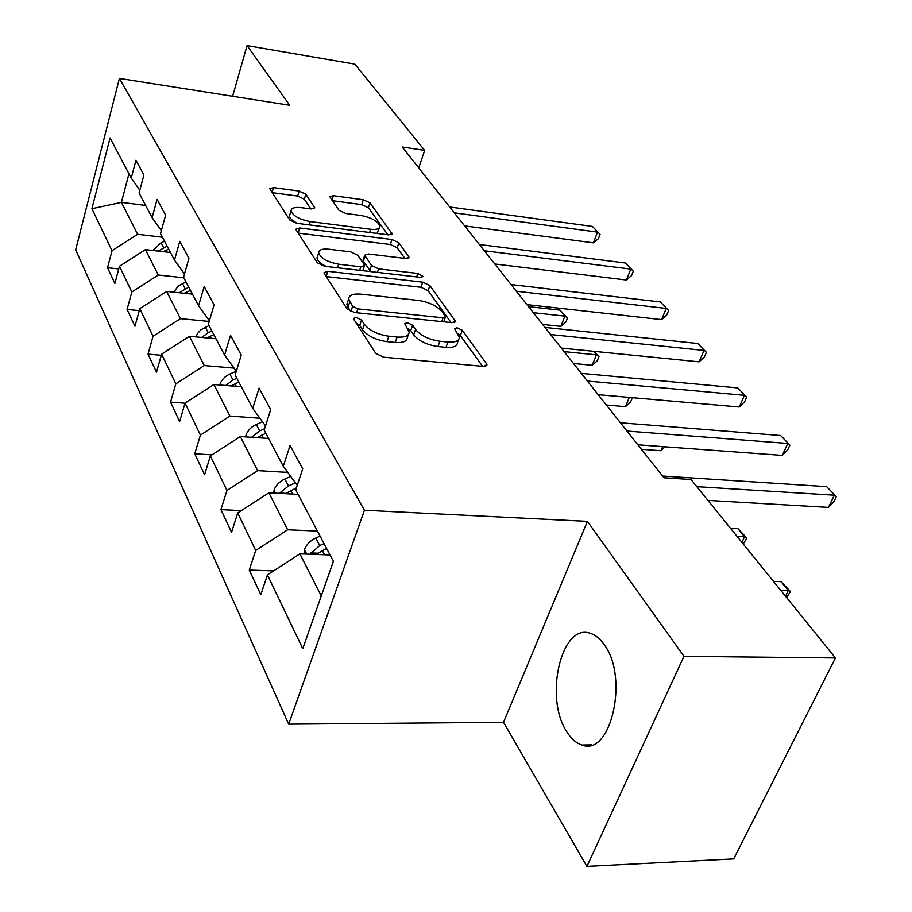 <?xml version="1.0" encoding="UTF-8"?>
<svg xmlns="http://www.w3.org/2000/svg" width="912" height="912" viewBox="0 0 912 912"><rect width="100%" height="100%" fill="white"/><g stroke="black" fill="none" stroke-linecap="round" stroke-linejoin="round"><path stroke-width="1.37" d="M356.204 317.41L353.457 318.516L353.708 319.2L375.721 353.343L383.576 357.185L483.428 366.407L486.962 364.88L486.472 363.683L462.281 330.281L457.037 327.761L454.586 328.765L459.363 337.315C459.124 340.974 455.316 342.547 447.952 342.034L439.846 341.236C428.891 339.572 420.785 335.662 415.541 329.483L412.612 325.208L407.333 322.666L404.734 323.703L409.214 332.093C408.929 335.924 404.905 337.565 397.153 337.041L388.82 336.22C377.579 334.522 369.406 330.554 364.321 324.307L361.517 319.998L356.204 317.41M566.705 731.606C571.106 738.72 576.19 743.2 581.959 745.024C610.732 756.994 629.029 677.912 604.542 645.103C600.267 638.822 595.502 634.889 590.235 633.293C561.393 622.714 543.905 697.623 566.705 731.606M305.873 194.256L299.159 191.075L273.52 187.61L269.77 188.738L289.708 219.952L296.674 223.28L388.649 234.897L392.08 233.768L369.976 202.874L363.318 199.751L333.37 195.704L329.848 196.764L338.979 210.262L345.762 213.476L360.856 215.449C371.663 217.626 378.013 221.24 379.928 226.279C379.688 228.878 376.599 229.881 370.66 229.288L310.262 221.593C299.284 219.439 292.877 215.825 291.042 210.775C291.361 208.016 294.69 206.967 301.017 207.628L311.129 208.951L314.777 207.811L305.873 194.256L304.334 199.226L297.62 196.046L272.084 192.637M289.754 105.29L247.049 45.6L354.836 64.136L424.65 150.389L402.203 146.992L663.947 477.774L691.034 479.507L835.449 657.94L683.977 656.321L587.431 521.368L364.447 510.241L119.404 78.409L289.754 105.29M327.841 271.309L323.977 272.711L324.284 273.589L347.05 308.883L354.597 312.542L451.896 322.654L455.396 321.252L429.894 285.581L422.712 282.15L327.841 271.309L326.165 276.496M317.319 262.781L296.183 230.006L295.91 229.22L299.706 227.966L391.978 239.514L398.886 242.786L409.089 257.275L405.635 258.472L368.323 253.981L364.709 255.235L371.48 265.449L378.64 268.88L417.833 273.452L423.1 276.496L420.671 277.373L324.569 266.27L317.319 262.781M364.447 510.241L288.694 724.162L75.673 249.877L119.404 78.409M118.765 268.949L107.513 267.729L114.889 283.438L119.483 266.247L131.83 292L127.076 309.43L134.965 326.257L139.81 308.666L153.045 336.277L148.029 354.118L156.488 372.176L161.618 354.164L175.845 383.849L170.533 402.112L179.63 421.538L185.079 403.093L200.412 435.092L194.758 453.8L204.584 474.753L210.376 455.863L226.951 490.451L220.932 509.614L231.557 532.289L237.736 512.943L255.702 550.449L249.272 570.08L260.821 594.704L267.421 574.891L302.784 648.671L333.393 561.336L295.716 489.904L302.727 468.893L290.073 445.489L283.267 466.294L297.266 485.275M107.513 267.729L112.028 250.697L91.907 208.711L110.056 137.951L131.237 178.091L135.956 160.25L143.914 174.967L139.091 192.979L152.099 217.649L157.092 199.363L165.619 215.152L160.523 233.62L174.488 260.102L179.778 241.349L188.944 258.324L183.551 277.271L198.588 305.771L204.197 286.539L214.092 304.847L208.346 324.284L224.58 355.053L230.542 335.32L241.247 355.121L235.136 375.06L252.715 408.394L259.076 388.124L270.693 409.613L264.161 430.088L283.267 466.294M183.814 277.772L158.289 275.014L145.407 249.626L170.487 252.499M145.407 249.626L119.483 266.247M158.289 275.014L131.83 292M152.099 217.649L161.344 230.622M209.179 321.457L180.451 318.653L166.634 291.441L192.443 294.131M166.634 291.441L139.81 308.666M180.451 318.653L153.045 336.277M174.488 260.102L184.475 274.033M234.053 368.106L204.265 365.552L189.411 336.289L215.996 338.762M189.411 336.289L161.618 354.164M204.265 365.552L175.845 383.849M198.588 305.771L209.384 320.762M259.931 418.255L229.904 416.054L213.898 384.522L241.304 386.745M213.898 384.522L185.079 403.093M229.904 416.054L200.412 435.092M224.58 355.053L236.311 371.218L229.87 374.034L232.982 379.985L225.686 385.48M287.77 472.405L257.617 470.626L240.312 436.54L268.584 438.455M240.312 436.54L210.376 455.863M257.617 470.626L226.951 490.451M252.715 408.394L265.506 425.881M317.433 531.069L287.645 529.769L268.88 492.799L298.064 494.361M268.88 492.799L237.736 512.943M287.645 529.769L255.702 550.449M321.263 595.969L299.877 553.846L330.041 554.975M299.877 553.846L267.421 574.891M587.431 521.368L503.527 722.304L586.918 866.4L683.977 656.321M586.918 866.4L733.693 858.91L835.449 657.94M247.049 45.6L232.628 96.273M503.527 722.304L288.694 724.162M418.745 167.899L424.65 150.389M145.658 205.428L121.41 202.373L137.609 234.281L162.427 237.223M128.957 173.77L121.41 202.373L91.907 208.711M137.609 234.281L112.028 250.697M131.237 178.091L139.832 190.209M273.611 570.866L249.272 570.08M241.361 510.606L220.932 509.614M211.915 454.871L194.758 453.8M185.045 403.218L170.533 402.112M161.299 355.281L148.029 354.118M139.274 310.639L127.076 309.43M356.307 323.224L359.704 325.402L362.497 329.722C367.57 335.981 375.721 339.948 386.962 341.635L388.82 336.22M408.325 334.636L407.345 337.451C407.048 341.293 403.024 342.958 395.284 342.433L386.962 341.635M458.44 339.857L457.448 342.593C457.197 346.264 453.389 347.848 446.025 347.347L437.942 346.56C426.987 344.918 418.893 341.008 413.672 334.807L410.742 330.532L407.824 328.559M482.562 366.328L460.378 335.525L457.938 333.769M451.052 322.563L428.104 290.7L420.922 287.269L326.222 276.575M352.625 306.318L357.88 308.872L443.061 317.821L445.535 316.84L442.115 311.756C436.973 305.896 429.119 302.123 418.562 300.458L360.913 294.166C353.104 293.527 349.011 295.1 348.658 298.874L352.625 306.318L350.881 311.585M347.654 301.895L346.891 304.209L347.974 307.253L349.752 301.906M350.744 311.528L347.974 307.253M298.19 233.107L390.302 244.507L391.978 239.514M404.825 258.37L397.199 247.779L390.302 244.507M363.227 259.738L363.352 261.242L370.739 271.605M328.776 249.215C322.335 248.611 318.972 249.785 318.653 252.738C320.614 258.21 327.294 262.04 338.705 264.218L360.821 266.794L364.492 265.495L364.15 264.594L357.778 255.246L350.675 251.86L328.776 249.215M317.524 256.272L317 257.936C317.376 260.855 320.511 263.705 326.416 266.486M362.782 270.682L364.287 266.133M310.81 208.905L304.334 199.226M289.925 214.411L289.48 215.848C289.765 218.344 292.444 220.864 297.54 223.394M376.987 233.426L379.438 227.761M387.851 234.794L368.38 207.754L361.733 204.619L332.344 200.686M304.027 554.006L304.54 549.366C306.489 544.441 310.24 540.668 315.78 538.023L320.078 536.085M315.974 554.45L326.564 548.386M324.045 543.598L319.724 545.547L309.886 554.222M780.683 590.281L788.287 590.52L781.06 581.651L773.49 581.389M785.517 596.254L788.287 590.52L790.442 591.512L786.714 597.736M781.06 581.651L790.442 591.512M707.929 500.392L828.449 507.391L834.343 495.193L696.814 486.666M826.648 486.643L836.327 496.652L826.648 486.643L662.591 476.053M836.327 496.652L833.978 501.52L828.449 507.391M273.76 493.061L274.102 489.961C275.937 485.173 279.517 481.513 284.863 479.005L290.723 476.406M285.479 493.688L296.4 487.863M295.465 482.836L288.5 485.936L279.71 493.039L285.855 493.369M737.09 536.416L744.523 536.769L737.797 528.504L730.387 528.139M741.923 542.389L744.523 536.769L746.791 537.966L743.223 544.008M737.797 528.504L746.791 537.966M245.807 436.916L246.001 435.115C247.722 430.441 251.165 426.896 256.306 424.502L262.519 421.789M257.298 437.692L265.825 433.234M264.583 428.765L259.669 430.92L251.564 437.304M637.864 444.805L782.245 455.396L787.774 443.46L626.977 431.045M780.626 435.514L789.906 445.113L780.626 435.514L620.434 422.78M789.906 445.113L787.694 449.867L782.245 455.396M598.215 394.691L739.244 407.003L744.443 395.329L587.408 381.045M737.774 387.919L746.689 397.13L737.774 387.919L581.343 373.373M746.689 397.13L744.614 401.782L739.244 407.003M219.895 385.012L219.974 384.305C221.605 379.745 224.899 376.325 229.87 374.034M641.432 449.308L660.926 450.71L662.693 446.618M231.181 385.924L238.841 382.082M236.846 378.309L232.982 379.985M665.03 446.789L660.926 450.71M195.863 336.893L197.539 333.496L200.902 329.813L209.03 325.561M606.389 405.031L625.472 406.649L629.303 397.404M206.91 337.919L213.796 334.601M211.937 331.09L208.198 332.686L201.643 337.429M632.392 397.678L630.637 401.884L625.472 406.649M173.622 292.171L178.433 285.866L186.037 281.979M573.523 363.489L592.196 365.279L596.391 354.825L593.518 351.302M184.292 293.276L190.483 290.404M188.75 287.132L179.242 292.752M564.14 351.644L596.391 354.825L598.956 356.581L597.28 360.742L592.196 365.279M594.157 351.359L598.956 356.581M561.336 348.088L699.116 361.836L704.018 350.425L550.631 334.556M697.794 343.505L706.367 352.351L697.794 343.505L544.977 327.408M706.367 352.351L704.406 356.911L699.116 361.836M526.931 304.619L661.588 319.61L666.227 308.438L516.34 291.224M660.391 301.963L668.644 310.479L660.391 301.963L511.062 284.555M668.644 310.479L666.786 314.936L661.588 319.61M494.771 263.978L626.419 280.018L630.796 269.086L484.295 250.743M625.336 263.009L633.293 271.229L625.336 263.009L479.359 244.496M633.293 271.229L631.537 275.584L626.419 280.018M464.653 225.902L593.381 242.843L597.542 232.138L454.301 212.827M592.401 226.427L600.085 234.35L592.401 226.427L449.662 206.967M600.085 234.35L598.42 238.625L593.381 242.843M152.863 250.481L161.082 242.752L164.57 241.292M542.606 324.433L560.891 326.371L564.881 316.122L560.002 310.137L528.55 306.649M163.168 251.655L168.72 249.158M167.113 246.103L158.312 251.108M533.315 312.679L564.881 316.122L567.481 317.969L565.896 322.061L560.891 326.371M560.002 310.137L567.481 317.969M362.497 329.722L364.321 324.307M395.284 342.433L397.153 337.041M410.742 330.532L412.612 325.208M413.672 334.807L415.541 329.483M437.942 346.56L439.846 341.236M446.025 347.347L447.952 342.034M460.378 335.525L462.281 330.281M485.492 366.316L486.472 363.683M359.704 325.402L361.517 319.998M420.922 287.269L422.712 282.15M428.104 290.7L429.894 285.581M454.108 322.563L454.963 320.18M356.592 312.748L357.88 308.872M441.716 321.594L443.061 317.821M298.133 233.027L299.706 227.966M397.199 247.779L398.886 242.786M408.029 258.381L408.724 256.352M363.352 261.242L365.051 256.112M369.759 270.602L371.48 265.449M377.454 272.38L378.64 268.88M416.636 276.917L417.833 273.452M337.554 267.763L338.705 264.218M359.659 270.328L360.821 266.794M313.945 208.802L314.492 207.047M309.236 224.865L310.262 221.593M369.599 232.492L370.66 229.288M331.968 200.15L333.37 195.704M361.733 204.619L363.318 199.751M368.38 207.754L369.976 202.874M391.1 234.806L391.738 232.913M272.038 192.546L273.52 187.61M297.62 196.046L299.159 191.075M304.505 549.731L306.74 554.108M322.232 550.335L324.558 554.77M315.78 538.023L319.724 545.547M317.479 553.185L310.559 552.923M274.067 490.314L275.527 493.153M290.814 490.348L292.763 494.076M284.863 479.005L288.5 485.936M245.966 435.457L246.742 436.973M261.812 435.001L263.443 438.113M256.306 424.502L259.669 430.92M234.965 383.77L236.311 386.346M210.045 336.209L211.151 338.318M205.303 327.157L208.198 332.686M186.857 291.931L187.747 293.641M182.434 283.507L185.136 288.659M165.209 250.629L165.916 251.974M161.082 242.752L163.613 247.574M591.945 744.865L581.959 745.024M486.643 365.735L486.962 364.88M455.122 322.004L455.396 321.252M443.756 321.811L445.341 317.365M346.891 304.209L348.658 298.874M408.884 257.879L409.089 257.275M363.022 260.353L364.709 255.235M317 257.936L318.653 252.738M289.48 215.848L291.042 210.775M391.886 234.338L392.08 233.768"/></g></svg>
